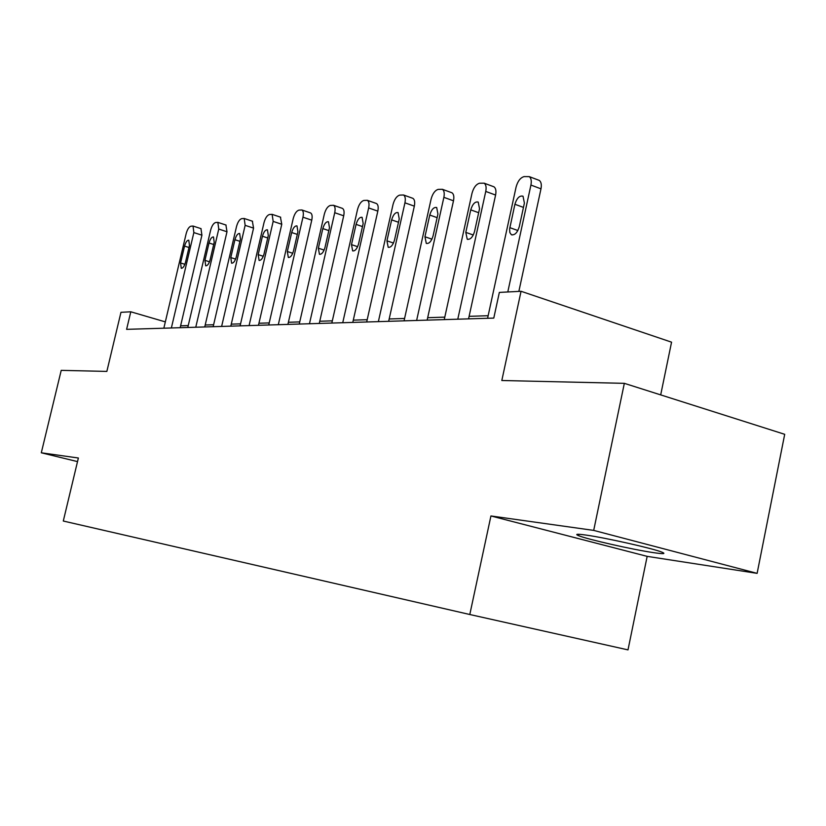 <?xml version="1.0" encoding="UTF-8"?>
<svg xmlns="http://www.w3.org/2000/svg" width="826" height="826" viewBox="0 0 826 826"><rect width="100%" height="100%" fill="white"/><g stroke="black" fill="none" stroke-linecap="round" stroke-linejoin="round"><path stroke-width="1.24" d="M586.119 535.093C577.126 533.833 574.617 534.03 578.592 535.671C587.131 539.275 632.613 549.589 653.387 552.625C663.546 554.122 666.324 553.936 661.729 552.078C652.643 548.361 605.458 537.767 586.119 535.093M660.697 394.89L671.559 342.17L521.051 291.279L499.348 292.414L493.783 318.093L126.605 329.347L130.797 311.794L120.968 312.311L106.853 371.411L61.217 370.358L41.3 452.793L77.51 461.6M757.122 573.358L784.7 434.311L624.332 383.336L593.698 530.395L490.933 515.961L469.798 614.513L627.997 649.886L647.161 556.363L757.122 573.358L593.698 530.395M469.798 614.513L63.292 521.03L78.377 458.007L41.3 452.793M521.051 291.279L501.816 380.507L624.332 383.336M165.324 321.882L130.797 311.794M488.145 315.708L469.106 316.337M444.791 317.132L427.682 317.7M404.585 318.464L389.18 318.97M367.198 319.693L353.291 320.147M332.331 320.839L319.776 321.252M299.745 321.903L288.388 322.285M269.214 322.914L258.941 323.245M240.562 323.854L231.259 324.153M213.624 324.742L205.199 325.01M188.235 325.568L180.605 325.826M490.933 515.961L647.161 556.363M163.837 328.211L186.16 233.665C187.347 229.401 188.917 226.913 190.878 226.21L193.036 226.045L193.852 232.581L171.364 327.974M180.161 327.705L201.916 235.183L193.852 232.581M184.549 246.096C185.716 242.132 187.13 240.159 188.793 240.211L189.464 245.477L185.458 262.441C184.312 266.375 182.918 268.326 181.266 268.305L180.574 262.967L184.549 246.096L188.978 247.501M200.945 228.606L201.916 235.183M187.791 327.468L210.62 230.217C211.828 225.828 213.48 223.268 215.545 222.535L217.868 222.37L218.756 229.07L195.762 327.23M204.745 326.951L226.995 231.755L218.756 229.07M209.019 242.999C210.227 238.89 211.714 236.866 213.49 236.938L214.213 242.338L210.124 259.798C208.937 263.866 207.46 265.879 205.705 265.827L204.951 260.345L209.019 242.999L213.707 244.506M225.911 225.002L226.995 231.755M213.16 326.693L236.515 226.561C237.774 222.049 239.488 219.406 241.688 218.642L244.186 218.477L245.146 225.343L221.626 326.435M230.805 326.156L253.561 228.121L245.146 225.343M234.945 239.716C236.195 235.451 237.774 233.366 239.664 233.479L240.449 239.024L236.267 256.989C235.028 261.212 233.479 263.287 231.61 263.205L230.774 257.578L234.945 239.716L239.912 241.326M252.364 221.192L253.561 228.121M240.098 325.867L264 222.69C265.291 218.033 267.097 215.307 269.421 214.512L272.126 214.347L273.169 221.399L249.091 325.589M258.466 325.299L281.769 224.269L273.169 221.399M262.451 236.236C263.762 231.796 265.425 229.649 267.438 229.804L268.295 235.493L264.021 254.016C262.73 258.404 261.088 260.531 259.096 260.417L258.187 254.635L262.451 236.236L267.727 237.971M280.427 217.135L281.769 224.269M268.739 324.99L293.22 218.57C294.541 213.769 296.441 210.95 298.909 210.124L301.841 209.959C303.359 210.94 303.741 213.356 302.966 217.197L278.31 324.701M287.902 324.401L311.753 220.17L302.966 217.197M291.692 232.529C293.065 227.904 294.83 225.694 296.988 225.901L297.918 231.745L293.529 250.846C292.177 255.41 290.442 257.619 288.315 257.454L287.324 251.517L291.692 232.529L297.308 234.398M310.266 212.829L310.597 212.943C312.135 213.924 312.517 216.34 311.753 220.17M299.249 324.05L324.329 214.182C325.692 209.226 327.695 206.314 330.317 205.447L333.508 205.292C335.088 206.335 335.501 208.813 334.726 212.716L309.461 323.74M319.27 323.441L343.709 215.803L334.726 212.716M322.832 228.585C324.277 223.763 326.156 221.482 328.469 221.75L329.481 227.749L324.99 247.48C323.565 252.24 321.717 254.511 319.435 254.294L318.361 248.182L322.832 228.585L328.831 230.609M342.057 208.245L342.46 208.389C344.06 209.432 344.473 211.9 343.709 215.803M331.825 323.059L357.524 209.505C358.938 204.383 361.045 201.358 363.843 200.45L367.322 200.315C368.974 201.43 369.418 203.97 368.644 207.935L342.738 322.718M352.785 322.408L377.823 211.136L368.644 207.935M356.078 224.383C357.606 219.334 359.609 216.97 362.087 217.31L363.172 223.485L358.577 243.876C357.08 248.853 355.108 251.197 352.661 250.908L351.494 244.63L356.078 224.383L362.48 226.572M375.975 203.351L376.48 203.526C378.153 204.641 378.597 207.181 377.823 211.136M366.682 321.985L393.031 204.497C394.487 199.2 396.717 196.072 399.712 195.112L403.532 194.988C405.246 196.185 405.711 198.798 404.936 202.824L378.37 321.624M388.654 321.314L414.332 206.149L404.936 202.824M391.638 219.881C393.248 214.574 395.396 212.148 398.07 212.581L399.237 218.921L394.518 240.015C392.939 245.239 390.832 247.655 388.189 247.294L386.94 240.831L391.638 219.881L398.493 222.256M412.257 198.106L412.897 198.333C414.631 199.531 415.106 202.143 414.332 206.149M404.059 320.839L431.089 199.138C432.597 193.645 434.961 190.393 438.172 189.381L442.385 189.299C444.161 190.589 444.656 193.263 443.872 197.331L416.624 320.457M427.145 320.127L453.484 200.801L443.872 197.331M429.768 215.049C431.482 209.474 433.784 206.954 436.686 207.512L437.925 214.017L433.082 235.885C431.409 241.368 429.148 243.876 426.288 243.402L424.946 236.752L429.768 215.049L437.119 217.651M451.161 192.489L451.967 192.778C453.753 194.069 454.259 196.743 453.484 200.801M444.254 319.61L471.987 193.367C473.556 187.667 476.065 184.291 479.514 183.227L484.181 183.186C486.008 184.58 486.535 187.326 485.75 191.425L457.78 319.187M468.559 318.857L495.59 195.05L485.75 191.425M470.748 209.866C472.575 203.97 475.074 201.368 478.213 202.071L479.534 208.751L474.568 231.435C472.782 237.217 470.335 239.808 467.227 239.21L465.802 232.374L470.748 209.866L478.667 212.716M492.967 186.449L493.989 186.821C495.827 188.214 496.364 190.951 495.59 195.05M487.588 318.278L516.064 187.151C517.685 181.235 520.359 177.714 524.066 176.599L529.28 176.63C531.149 178.127 531.696 180.935 530.922 185.055L507.794 291.97M518.862 291.392L540.978 188.844L530.922 185.055M514.908 204.27C516.89 198.023 519.595 195.339 523.023 196.216L524.396 203.072L519.296 226.634C517.375 232.767 514.732 235.441 511.346 234.677L509.849 232.56L509.611 228.998L514.908 204.27L523.457 207.409M538.015 179.934L539.316 180.419C541.195 181.926 541.753 184.735 540.978 188.844M180.574 262.967L184.89 264.31M204.951 260.345L209.505 261.78M230.774 257.578L235.606 259.116M258.187 254.635L263.298 256.287M287.324 251.517L292.745 253.283M318.361 248.182L324.133 250.092M351.494 244.63L357.637 246.685M386.94 240.831L393.486 243.05M424.946 236.752L431.936 239.168M465.802 232.374L473.288 235.007M509.838 227.656L517.871 230.526M578.881 534.288L578.592 535.671M201.079 228.657L193.036 226.045M226.087 225.064L217.868 222.37M252.58 221.265L244.186 218.477M280.695 217.228L272.126 214.347M310.597 212.943L301.841 209.959M342.46 208.389L333.508 205.292M376.48 203.526L367.322 200.315M412.897 198.333L403.532 194.988M451.967 192.778L442.385 189.299M493.989 186.821L484.181 183.186M467.227 239.21L467.846 239.426M539.316 180.419L529.28 176.63M511.346 234.677L512.151 234.966"/></g></svg>
